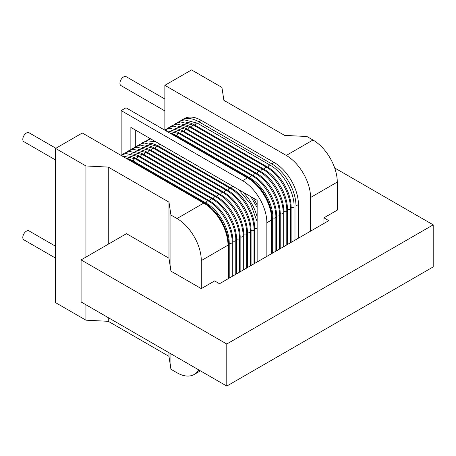 <?xml version="1.0" encoding="UTF-8"?>
<svg xmlns="http://www.w3.org/2000/svg" width="456" height="456" viewBox="0 0 456 456"><rect width="100%" height="100%" fill="white"/><g stroke="black" fill="none" stroke-linecap="round" stroke-linejoin="round"><path stroke-width="0.68" d="M203.718 203.114A34.342 19.83 60 0 1 228 245.174A1.716 0.992 0 0 0 228.502 244.473C228.889 229.944 217.352 209.959 204.573 203.028A1.716 0.992 120 0 0 203.718 203.114L82.297 133.009L55.581 148.434L85.939 165.961L108.271 167.09L168.976 202.139L170.932 215.032L177.002 218.538L203.718 203.114M228 278.821L228 245.174L201.29 260.598A34.342 19.83 -120 0 0 177.002 218.538M81.082 259.897L226.786 344.018L433.2 224.848L433.2 266.908L226.786 386.078L81.082 301.957L81.082 259.897L126.483 233.683L168.976 258.221L170.932 271.115L201.29 288.637L214.645 280.924L219.501 283.729L328.776 220.641L323.92 217.837L337.28 210.125L337.28 182.081A34.342 19.83 60 0 0 312.993 140.02L306.922 136.515L284.595 135.386L223.885 100.337L221.929 87.444L191.571 69.922L164.861 85.34L286.282 155.445L312.993 140.02M201.29 288.637L201.29 260.598M55.581 148.434L55.581 302.659L85.939 320.186L108.271 321.315L168.976 356.364L170.932 369.257L177.002 372.763A34.342 19.83 -120 0 0 194.176 374.462A34.342 19.83 -120 0 0 198.691 369.856M170.932 271.115L170.932 215.032M170.932 369.257L170.932 353.833M433.2 224.848L334.681 167.968M168.976 356.364L168.976 352.705M108.271 321.315L108.271 317.655M108.271 244.199L108.271 167.09M168.976 258.221L168.976 202.139M226.786 386.078L226.786 344.018M85.939 320.186L85.939 304.762M85.939 257.093L85.939 165.961M310.565 231.152L310.565 197.505A34.342 19.83 -120 0 0 286.282 155.445M323.92 223.446L323.92 217.837M164.861 129.812L164.861 85.34M295.995 239.565L295.995 205.918A34.342 19.83 -120 0 0 271.713 163.858L274.141 162.456L201.29 120.395A34.342 19.83 60 0 0 184.116 118.691L181.687 120.093A34.342 19.83 -120 0 0 180.542 120.851M298.423 238.163L298.423 204.516A34.342 19.83 60 0 0 274.141 162.456M164.861 110.922L121.005 85.597A5.153 2.975 -60 0 1 119.934 83.243A5.153 2.975 -60 0 1 122.185 78.056A5.153 2.975 -60 0 1 126.152 76.676L164.861 99.026M271.713 163.858L198.862 121.798A34.342 19.83 -120 0 0 181.687 120.093M55.581 159.993L23.866 141.679A5.153 2.975 -60 0 1 22.8 139.319A5.153 2.975 -60 0 1 25.046 134.138A5.153 2.975 -60 0 1 29.019 132.759L55.877 148.263M55.581 258.136L23.866 239.822A5.153 2.975 -60 0 1 22.8 237.462A5.153 2.975 -60 0 1 25.046 232.281A5.153 2.975 -60 0 1 29.019 230.901L55.581 246.24M266.857 256.392L266.857 222.745A34.342 19.83 -120 0 0 242.569 180.679L247.426 177.874A34.342 19.83 60 0 1 271.713 219.94A1.716 0.992 0 0 0 272.215 219.239C272.597 204.704 261.06 184.726 248.286 177.794A1.716 0.992 120 0 0 247.426 177.874L126.01 107.776L121.148 110.58L121.148 155.046M271.713 253.587L271.713 219.94L266.857 222.745M135.723 146.638L135.723 130.211M130.866 149.511L130.866 127.406L257.138 200.309L257.138 262M242.569 180.679L121.148 110.58M310.565 197.505L337.28 182.081M198.862 121.798L201.29 120.395M295.995 205.918L298.423 204.516M232.856 186.287A1.716 0.992 120 0 0 231.642 188.391L158.791 146.33A1.716 0.992 -60 0 1 160.005 144.227M254.71 263.403L254.71 228.348A32.627 18.838 -120 0 0 231.642 188.391M254.71 228.348A1.716 0.992 0 0 0 257.138 228.348M158.791 146.33A32.627 18.838 -120 0 0 149.5 143.224M230.075 188.305A1.716 0.992 120 0 0 228.747 188.767A1.716 0.992 120 0 0 228 190.494L155.148 148.434A1.716 0.992 -60 0 1 155.895 146.707A1.716 0.992 -60 0 1 157.223 146.245L230.075 188.305C242.848 195.242 254.385 215.221 254.003 229.75A1.716 0.992 0 0 1 252.943 230.668A1.716 0.992 0 0 1 251.068 230.451A32.627 18.838 -120 0 0 228 190.494M251.068 265.506L251.068 230.451M155.148 148.434A32.627 18.838 -120 0 0 145.857 145.327M226.432 190.409A1.716 0.992 120 0 0 225.104 190.87A1.716 0.992 120 0 0 224.358 192.597L151.506 150.537A1.716 0.992 -60 0 1 152.253 148.81A1.716 0.992 -60 0 1 153.581 148.348L226.432 190.409C239.206 197.345 250.743 217.324 250.361 231.853A1.716 0.992 0 0 1 249.301 232.771A1.716 0.992 0 0 1 247.426 232.554A32.627 18.838 -120 0 0 224.358 192.597M247.426 267.609L247.426 232.554M151.506 150.537A32.627 18.838 -120 0 0 142.215 147.43M222.79 192.512A1.716 0.992 120 0 0 221.462 192.974A1.716 0.992 120 0 0 220.715 194.701L147.864 152.64A1.716 0.992 -60 0 1 148.61 150.913A1.716 0.992 -60 0 1 149.933 150.451L222.79 192.512C235.564 199.449 247.101 219.427 246.719 233.956A1.716 0.992 0 0 1 245.659 234.874A1.716 0.992 0 0 1 243.783 234.658A32.627 18.838 -120 0 0 220.715 194.701M243.783 269.713L243.783 234.658M147.864 152.64A32.627 18.838 -120 0 0 138.573 149.534M219.142 194.615A1.716 0.992 120 0 0 217.82 195.077A1.716 0.992 120 0 0 217.073 196.804L144.221 154.744A1.716 0.992 -60 0 1 144.968 153.016A1.716 0.992 -60 0 1 146.29 152.555L219.142 194.615C231.922 201.552 243.458 221.53 243.071 236.06A1.716 0.992 0 0 1 242.011 236.977A1.716 0.992 0 0 1 240.141 236.761A32.627 18.838 -120 0 0 217.073 196.804M240.141 271.816L240.141 236.761M144.221 154.744A32.627 18.838 -120 0 0 134.925 151.637M215.5 196.718A1.716 0.992 120 0 0 214.177 197.18A1.716 0.992 120 0 0 213.431 198.907L140.579 156.847A1.716 0.992 -60 0 1 141.326 155.12A1.716 0.992 -60 0 1 142.648 154.658L215.5 196.718C228.279 203.655 239.816 223.634 239.428 238.163A1.716 0.992 0 0 1 238.368 239.081A1.716 0.992 0 0 1 236.499 238.864A32.627 18.838 -120 0 0 213.431 198.907M236.499 273.919L236.499 238.864M140.579 156.847A32.627 18.838 -120 0 0 131.282 153.74M211.858 198.822A1.716 0.992 120 0 0 210.535 199.283A1.716 0.992 120 0 0 209.788 201.01L136.937 158.95A1.716 0.992 -60 0 1 137.683 157.223A1.716 0.992 -60 0 1 139.006 156.761L211.858 198.822C224.637 205.753 236.174 225.737 235.786 240.266A1.716 0.992 0 0 1 234.726 241.184A1.716 0.992 0 0 1 232.856 240.967A32.627 18.838 -120 0 0 209.788 201.01M232.856 276.017L232.856 240.967M136.937 158.95A32.627 18.838 -120 0 0 127.64 155.844M208.215 200.925A1.716 0.992 120 0 0 206.893 201.387A1.716 0.992 120 0 0 206.146 203.114L133.294 161.053A1.716 0.992 -60 0 1 134.041 159.326A1.716 0.992 -60 0 1 135.364 158.865L208.215 200.925C220.995 207.856 232.531 227.84 232.144 242.37A1.716 0.992 0 0 1 231.084 243.287A1.716 0.992 0 0 1 229.214 243.071A32.627 18.838 -120 0 0 206.146 203.114M229.214 278.12L229.214 243.071M133.294 161.053A32.627 18.838 -120 0 0 125.907 158.192M130.866 161.053A1.716 0.992 -60 0 1 131.721 160.968L204.573 203.028M257.138 217.016A32.627 18.838 -120 0 0 242.672 191.953M155.046 141.366A32.627 18.838 -120 0 0 153.142 141.121M257.138 204.989A32.627 18.838 -120 0 0 253.086 197.967M174.574 135.814A1.716 0.992 -60 0 1 175.435 135.734L248.286 177.794M251.929 175.691A1.716 0.992 120 0 0 250.606 176.147A1.716 0.992 120 0 0 249.854 177.88L177.002 135.814A1.716 0.992 -60 0 1 177.755 134.087A1.716 0.992 -60 0 1 179.077 133.631L251.929 175.691C264.702 182.622 276.239 202.601 275.857 217.136A1.716 0.992 0 0 1 274.797 218.048A1.716 0.992 0 0 1 272.927 217.837A32.627 18.838 -120 0 0 249.854 177.88M272.927 252.886L272.927 217.837M177.002 135.814A32.627 18.838 -120 0 0 169.621 132.952M255.571 173.588A1.716 0.992 120 0 0 254.248 174.044A1.716 0.992 120 0 0 253.496 175.777L180.644 133.711A1.716 0.992 -60 0 1 181.397 131.983A1.716 0.992 -60 0 1 182.719 131.527L255.571 173.588C268.345 180.519 279.881 200.497 279.5 215.032A1.716 0.992 0 0 1 278.439 215.945A1.716 0.992 0 0 1 276.57 215.734A32.627 18.838 -120 0 0 253.496 175.777M276.57 250.783L276.57 215.734M180.644 133.711A32.627 18.838 -120 0 0 171.353 130.604M259.213 171.484A1.716 0.992 120 0 0 257.891 171.94A1.716 0.992 120 0 0 257.138 173.673L184.287 131.613A1.716 0.992 -60 0 1 185.039 129.88A1.716 0.992 -60 0 1 186.361 129.424L259.213 171.484C271.987 178.416 283.524 198.4 283.142 212.929A1.716 0.992 0 0 1 282.082 213.841A1.716 0.992 0 0 1 280.212 213.63A32.627 18.838 -120 0 0 257.138 173.673M280.212 248.68L280.212 213.63M184.287 131.613A32.627 18.838 -120 0 0 174.996 128.501M262.855 169.381A1.716 0.992 120 0 0 261.533 169.837A1.716 0.992 120 0 0 260.781 171.57L187.929 129.51A1.716 0.992 -60 0 1 188.681 127.777A1.716 0.992 -60 0 1 190.004 127.321L262.855 169.381C275.629 176.312 287.166 196.297 286.784 210.826A1.716 0.992 0 0 1 285.724 211.744A1.716 0.992 0 0 1 283.854 211.527A32.627 18.838 -120 0 0 260.781 171.57M283.854 246.576L283.854 211.527M187.929 129.51A32.627 18.838 -120 0 0 178.638 126.397M266.498 167.278A1.716 0.992 120 0 0 265.175 167.74A1.716 0.992 120 0 0 264.429 169.467L191.571 127.406A1.716 0.992 -60 0 1 192.324 125.674A1.716 0.992 -60 0 1 193.646 125.218L266.498 167.278C279.277 174.209 290.808 194.193 290.426 208.723A1.716 0.992 0 0 1 289.366 209.64A1.716 0.992 0 0 1 287.497 209.424A32.627 18.838 -120 0 0 264.429 169.467M287.497 244.473L287.497 209.424M191.571 127.406A32.627 18.838 -120 0 0 182.28 124.294M270.14 165.175A1.716 0.992 120 0 0 268.818 165.636A1.716 0.992 120 0 0 268.071 167.363L195.219 125.303A1.716 0.992 -60 0 1 195.966 123.57A1.716 0.992 -60 0 1 197.288 123.114L270.14 165.175C282.919 172.106 294.451 192.09 294.069 206.619A1.716 0.992 0 0 1 293.008 207.537A1.716 0.992 0 0 1 291.139 207.32A32.627 18.838 -120 0 0 268.071 167.363M291.139 242.37L291.139 207.32M195.219 125.303A32.627 18.838 -120 0 0 185.923 122.191M200.418 370.859L194.176 374.462M238.625 189.622L250.657 204.054L257.138 221.684M141.098 143.731L142.802 142.546L147.875 140.875L155.923 141.873M254.003 263.813L254.003 229.75M137.456 145.834L139.16 144.649L144.233 142.979L157.223 146.245M250.361 265.916L250.361 231.853M133.813 147.938L135.517 146.752L140.59 145.082L153.581 148.348M246.719 268.02L246.719 233.956M130.171 150.041L131.875 148.855L136.948 147.185L149.933 150.451M243.071 270.123L243.071 236.06M126.529 152.144L128.233 150.959L133.306 149.289L146.29 152.555M239.428 272.226L239.428 238.163M122.886 154.248L124.585 153.062L129.658 151.392L142.648 154.658M235.786 274.33L235.786 240.266M120.806 155.245L126.016 153.495L139.006 156.761M232.144 276.433L232.144 242.37M121.609 155.713L135.364 158.865M228.502 278.53L228.502 244.473M126.785 158.699L131.721 160.968M250.868 196.69L257.138 207.554M144.74 141.628L150.754 138.886M148.388 139.525L149.95 138.424M272.215 253.297L272.215 219.239M170.498 133.46L175.435 135.734M275.857 251.193L275.857 217.136M165.323 130.473L179.077 133.631M279.5 249.09L279.5 215.032M164.519 130.011L169.729 128.256L182.719 131.527M283.142 246.987L283.142 212.929M166.6 129.008L168.298 127.822L173.371 126.152L186.361 129.424M286.784 244.883L286.784 210.826M170.242 126.905L171.94 125.725L177.013 124.049L190.004 127.321M290.426 242.78L290.426 208.723M173.884 124.801L175.583 123.622L180.656 121.946L193.646 125.218M294.069 240.677L294.069 206.619M177.526 122.704L179.225 121.518L184.298 119.848L197.288 123.114"/></g></svg>
